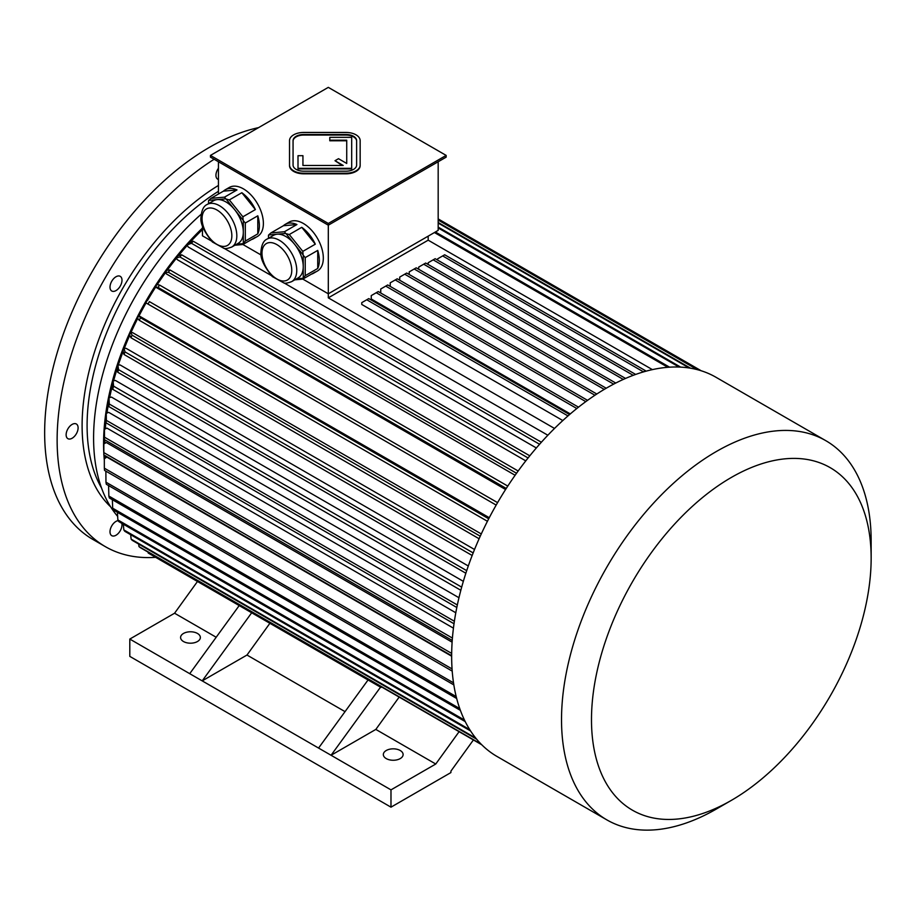 <?xml version="1.0" encoding="UTF-8"?>
<svg xmlns="http://www.w3.org/2000/svg" width="917" height="917" viewBox="0 0 917 917"><rect width="100%" height="100%" fill="white"/><g stroke="black" fill="none" stroke-linecap="round" stroke-linejoin="round"><path stroke-width="1.38" d="M356.621 165.071L356.621 140.61A10.591 6.121 0 0 0 346.03 134.49L303.653 134.49A10.591 6.121 0 0 0 293.062 140.61L293.062 165.071A10.591 6.121 0 0 0 303.653 171.192L346.03 171.192A10.591 6.121 0 0 0 356.621 165.071L356.621 141.184A10.591 6.121 0 0 0 346.03 135.063L303.653 135.063A10.591 6.121 0 0 0 293.062 141.184M302.942 165.473L302.942 155.695L298.002 155.695L298.002 168.327L351.681 168.327L351.681 137.344L329.788 137.344L329.788 140.771L346.729 140.771L346.729 163.455L338.499 158.698L335.003 160.716L343.233 165.473L302.942 165.473L302.942 156.268M335.003 160.716L342.236 165.473M298.002 168.327L298.002 168.911L351.681 168.911L351.681 168.327M328.309 223.45L446.166 155.409L328.309 87.367L210.451 155.409L328.309 223.45L328.309 225.181L446.166 157.139L446.166 155.409M289.531 165.071A14.122 8.15 0 0 0 303.653 173.221L346.03 173.221A14.122 8.15 0 0 0 360.152 165.071L360.152 140.61A14.122 8.15 0 0 0 346.03 132.449L303.653 132.449A14.122 8.15 0 0 0 289.531 140.61L289.531 165.645A14.122 8.15 0 0 0 303.653 173.806L346.03 173.806A14.122 8.15 0 0 0 360.152 165.645L360.152 165.645M267.076 239.073C263.557 240.609 261.505 244.839 260.955 251.762C260.015 257.815 263.787 266.079 272.292 276.567L283.823 282.917C284.774 283.594 287.388 283.17 291.663 281.645A24.587 14.191 60 0 0 291.663 253.264A24.587 14.191 60 0 0 267.076 239.073L273.564 235.325A24.587 14.191 60 0 1 277.163 234.213L268.647 234.97A28.255 16.311 60 0 0 268.475 235.21L268.475 238.26M285.691 233.445L277.163 234.213A24.587 14.191 60 0 1 294.552 244.243L286.024 233.64A28.255 16.311 60 0 0 285.691 233.445L284.442 231.737L296.925 224.527L283.376 225.742A28.255 16.311 60 0 1 285.221 224.356A28.255 16.311 60 0 1 296.925 224.527M303.08 254.846L294.552 244.243A24.587 14.191 60 0 1 303.24 266.641L303.24 255.281A28.255 16.311 60 0 0 303.08 254.846L302.816 251.384L315.31 244.174L301.762 227.324A28.255 16.311 60 0 1 315.31 244.174M296.535 278.837L303.08 278.252A28.255 16.311 60 0 0 303.24 278.011L303.24 266.641A24.587 14.191 60 0 1 298.151 277.897L291.663 281.645M294.804 279.834L302.816 279.112L315.31 271.902A28.255 16.311 60 0 1 313.465 273.289A28.255 16.311 60 0 1 311.344 274.194M438.177 161.747L438.177 230.373L328.309 293.807L302.839 279.1L303.08 278.252M317.729 250.398L305.235 257.608L305.235 275.673L317.729 268.463L317.729 250.398A28.255 16.311 60 0 1 317.729 268.463M303.24 278.011L305.235 275.673M305.235 257.608L303.24 255.281M284.442 231.737L270.893 232.952L283.376 225.742M270.893 232.952L268.647 234.97M302.816 251.384L289.279 234.534L301.762 227.324M289.279 234.534L286.024 233.64M207.15 204.468C203.62 206.004 201.58 210.245 201.018 217.169C200.078 223.209 203.861 231.485 212.366 241.962L223.897 248.324C224.848 248.988 227.462 248.564 231.726 247.051A24.587 14.191 60 0 0 231.726 218.659A24.587 14.191 60 0 0 207.15 204.468L213.638 200.72A24.587 14.191 60 0 1 217.237 199.608L208.721 200.376A28.255 16.311 60 0 0 208.549 200.605L208.549 203.666M225.765 198.851L217.237 199.608A24.587 14.191 60 0 1 234.626 209.649L226.098 199.035A28.255 16.311 60 0 0 225.765 198.851L224.516 197.144L236.999 189.934L223.45 191.149A28.255 16.311 60 0 1 225.295 189.762A28.255 16.311 60 0 1 236.999 189.934M243.143 220.252L234.626 209.649A24.587 14.191 60 0 1 243.314 232.047L243.314 220.676A28.255 16.311 60 0 0 243.143 220.252L242.89 216.79L255.385 209.58L241.836 192.719A28.255 16.311 60 0 1 255.385 209.58M236.609 244.231L243.143 243.647A28.255 16.311 60 0 0 243.314 243.406L243.314 232.047A24.587 14.191 60 0 1 238.225 243.303L231.726 247.051M234.878 245.229L242.89 244.518L255.385 237.308A28.255 16.311 60 0 1 253.539 238.695A28.255 16.311 60 0 1 251.418 239.589M261.162 255.041L242.913 244.507L243.143 243.647M257.792 215.804L245.309 223.014L245.309 241.079L257.792 233.869L257.792 215.804A28.255 16.311 60 0 1 257.792 233.869M243.314 243.406L245.309 241.079M245.309 223.014L243.314 220.676M242.89 216.79L229.342 199.929L241.836 192.719M229.342 199.929L226.098 199.035M224.516 197.144L210.967 198.347L223.45 191.149M210.967 198.347L208.721 200.376M218.441 194.037L218.441 161.747M554.521 428.445L328.309 297.842L328.309 225.181L210.451 157.139L210.451 155.409M285.221 224.356L289.21 222.052A28.255 16.311 60 0 1 317.465 238.363A28.255 16.311 60 0 1 317.465 270.985L313.465 273.289M225.295 189.762L229.284 187.458A28.255 16.311 60 0 1 251.052 195.023A28.255 16.311 60 0 1 263.385 223.45A28.255 16.311 60 0 1 257.539 236.38L253.539 238.695M643.425 371.912L645.419 370.674L645.419 371.351A218.934 126.408 120 0 0 643.425 371.912A218.934 126.408 120 0 0 606.469 388.086A218.934 126.408 120 0 0 569.514 414.587A218.934 126.408 120 0 0 567.52 416.329A218.934 126.408 120 0 0 457.079 606.183A218.934 126.408 120 0 0 497.003 756.456L606.871 819.89A218.934 126.408 120 0 0 716.337 809.035L731.319 800.392A197.751 114.166 120 0 0 871.15 558.201A197.751 114.166 120 0 0 731.319 477.459A197.751 114.166 120 0 0 591.488 719.662A197.751 114.166 120 0 0 731.319 800.392M569.514 414.587L567.52 416.329M328.309 297.842L428.182 240.174L652.388 369.62M562.809 420.548L361.768 304.467L361.768 302.633L366.766 299.756L567.52 415.653M570.305 413.911L371.259 298.988L371.259 295.595L376.245 292.718L576.816 408.512M202.462 229.571A203.047 117.227 120 0 0 189.842 242.569M187.332 245.343A203.047 117.227 120 0 0 178.517 255.648M176.385 258.285A203.047 117.227 120 0 0 167.249 270.206M165.404 272.762A203.047 117.227 120 0 0 157.254 284.648M155.626 287.159A203.047 117.227 120 0 0 147.465 300.489M146.055 302.931A203.047 117.227 120 0 0 139.063 315.815M137.699 318.463A203.047 117.227 120 0 0 131.062 332.344M129.767 335.221A203.047 117.227 120 0 0 124.38 348.208M123.165 351.371A203.047 117.227 120 0 0 118.327 365.046M117.17 368.623A203.047 117.227 120 0 0 113.639 380.738M112.424 385.404A203.047 117.227 120 0 0 109.662 397.565M108.619 402.976A203.047 117.227 120 0 0 107.002 413.017M105.994 421.224A203.047 117.227 120 0 0 105.329 428.881M104.859 439.896A203.047 117.227 120 0 0 104.825 443.381M105.272 455.738A203.047 117.227 120 0 0 105.444 458.019M451.657 656.194L106.808 457.09L104.32 458.787L104.343 468.186A217.169 125.388 120 0 0 104.515 470.375L452.219 671.118M452.115 642.164L106.326 442.521L103.839 443.954L103.839 452.597A217.169 125.388 120 0 0 103.827 453.972A217.169 125.388 120 0 0 103.827 454.901L451.657 655.724M453.445 628.156L106.945 428.113L104.458 429.294L104.492 437.191A217.169 125.388 120 0 0 104.32 439.587L104.286 431.701A206.577 119.267 120 0 1 104.458 429.294M455.795 612.762L108.722 412.375L106.257 413.292L106.372 420.364A217.169 125.388 120 0 0 106.028 422.84L105.913 415.768A206.577 119.267 120 0 1 106.257 413.292M458.97 597.735L111.438 397.084L109.02 397.737L109.272 404.019A217.169 125.388 120 0 0 108.768 406.54L108.504 400.27A206.577 119.267 120 0 1 109.02 397.737M463.349 581.344L115.439 380.475L113.1 380.819A206.577 119.267 120 0 0 112.298 383.81L112.734 389.312A217.169 125.388 120 0 1 113.582 386.16L113.1 380.819M468.3 565.984L120.138 364.966L117.869 365.058L118.568 369.666A217.169 125.388 120 0 0 117.72 372.245L117.021 367.637A206.577 119.267 120 0 1 117.869 365.058M474.536 549.501L126.156 348.368L123.99 348.173L124.999 351.899A217.169 125.388 120 0 0 124.001 354.478L122.993 350.741A206.577 119.267 120 0 1 123.99 348.173M481.287 533.946L132.77 332.733L130.73 332.263L132.071 335.175A217.169 125.388 120 0 0 130.936 337.731L129.584 334.808A206.577 119.267 120 0 1 130.73 332.263M489.277 517.704L138.765 315.689L140.519 317.763L488.715 518.781M149.391 301.613L497.587 502.642L149.391 301.613A217.169 125.388 120 0 0 147.981 304.054L145.792 302.782A206.577 119.267 120 0 1 147.201 300.329M505.576 489.506L155.386 286.964A206.577 119.267 -60 0 1 156.91 284.591L159.592 285.061L507.789 486.09M515.125 475.27L166.596 274.045L165.163 272.521L168.35 272.246A217.169 125.388 120 0 1 169.989 269.976L166.802 270.251A206.577 119.267 120 0 0 165.163 272.521M525.773 460.873L177.405 259.74L176.156 257.964L179.904 256.955A217.169 125.388 120 0 1 181.635 254.8L177.887 255.82A206.577 119.267 120 0 0 176.156 257.964M536.342 447.954L188.168 246.948L187.114 244.942L191.435 243.269A217.169 125.388 120 0 1 193.235 241.24L188.925 242.925A206.577 119.267 120 0 0 187.114 244.942M547.85 435.231L284.121 282.963M271.272 275.547L224.195 248.369M211.346 240.953L202.462 235.818L202.462 225.914M458.66 732.282L435.758 764.021L375.832 729.416L398.735 697.677M197.476 581.481L174.574 613.221L129.801 639.069L129.801 656.377L390.986 807.166L450.912 772.572L450.912 771.128L472.977 740.546M216.183 637.246L174.574 613.221M269.885 623.296L246.982 655.036L202.21 680.884L251.682 612.785A217.169 125.388 120 0 0 252.186 613.072L368.049 679.967L318.566 748.066L331.06 755.264L375.832 729.416M345.033 711.638L246.982 655.036M129.801 639.069L189.727 673.674L239.199 605.575L148.806 553.387A217.169 125.388 -60 0 1 148.233 553.043L381.025 687.452A217.169 125.388 -60 0 1 380.532 687.165L331.06 755.264L390.986 789.869L435.758 764.021M390.986 789.869L390.986 807.166M386.24 758.588A9.892 5.708 0 0 0 397.015 759.826A9.892 5.708 0 0 0 403.113 754.553A9.892 5.708 0 0 0 393.233 748.834A9.892 5.708 0 0 0 383.34 754.553A9.892 5.708 0 0 0 386.24 758.588M183.48 641.522A9.892 5.708 0 0 0 194.255 642.76A9.892 5.708 0 0 0 200.365 637.487A9.892 5.708 0 0 0 190.472 631.779A9.892 5.708 0 0 0 180.592 637.487A9.892 5.708 0 0 0 183.48 641.522M189.727 673.674L318.566 748.066M201.224 214.2A204.812 118.247 120 0 0 93.591 437.971A204.812 118.247 120 0 0 117.663 516.397M202.462 228.058A204.812 118.247 120 0 0 103.575 443.736A204.812 118.247 120 0 0 103.827 453.399M103.919 454.958A204.812 118.247 120 0 0 104.32 460.185M105.707 471.063A204.812 118.247 120 0 0 105.879 472.083L105.959 482.182A217.169 125.388 120 0 0 106.303 484.256L453.846 684.907M251.682 612.785L239.199 605.575M380.532 687.165L368.049 679.956M428.182 236.139L428.182 240.174M669.57 367.178L435.392 231.978M667.84 367.293L434.429 232.54M680.655 367.109L438.177 227.118M679.073 367.041L438.177 227.966M690.558 368.21L438.177 222.499M689.183 367.981L438.177 223.06M698.215 369.883L438.177 219.759M697.287 369.643L438.177 220.046M701.15 370.755L438.177 218.922L701.184 370.755M541.374 442.235L193.235 241.24M539.574 444.264L191.435 243.269M529.797 455.806L181.635 254.8M528.077 457.961L179.904 256.955M518.162 470.994L169.989 269.976M516.535 473.264L168.35 272.246M506.253 488.452L158.068 287.422A217.169 125.388 -60 0 1 159.592 285.061M158.068 287.422L155.386 286.964M496.177 505.084L147.981 304.054M487.431 521.292L139.235 320.262A217.169 125.388 -60 0 1 140.519 317.763M139.235 320.262L137.481 318.199A206.577 119.267 -60 0 1 138.765 315.689M480.256 536.204L132.071 335.175M479.11 538.749L130.936 337.731M473.161 552.917L124.999 351.899M472.163 555.484L124.001 354.478M466.707 570.661L118.568 369.666M465.859 573.24L117.72 372.245M461.687 587.132L113.582 386.16M460.838 590.284L112.734 389.312M457.342 604.968L109.272 404.019M456.815 607.49L108.768 406.54M454.385 621.279L106.372 420.364M454.018 623.755L106.028 422.84M452.425 638.072L104.492 437.191M452.241 640.456L104.32 439.587M451.68 653.42L103.839 452.597M103.839 443.954A206.577 119.267 120 0 0 103.827 445.318L103.827 453.972M452.07 668.94L104.343 468.186M106.555 471.556L105.845 472.106M453.525 682.844L105.959 482.182M108.596 485.299L108.848 496.051A217.169 125.388 120 0 0 109.375 497.977L456.677 698.49M456.196 696.588L108.848 496.051M148.073 552.126L148.233 553.043M481.093 744.1L138.994 546.589A217.169 125.388 -60 0 0 140.278 547.621L481.769 744.776M138.662 544.045L138.994 546.589M475.763 738.105L131.131 539.139A217.169 125.388 -60 0 0 132.277 540.365L476.634 739.171M130.661 534.703L131.131 539.139M123.359 524.215L123.818 529.9A217.169 125.388 120 0 0 124.815 531.321L470.593 730.964M469.733 729.623L123.818 529.9M117.422 512.328L117.869 519.939A217.169 125.388 120 0 0 118.717 521.544L465.24 721.599M464.472 720.051L117.869 519.939M112.355 499.696L112.688 508.213A217.169 125.388 120 0 0 113.376 509.99L460.368 710.331M459.749 708.589L112.688 508.213M594.927 395.238L395.227 279.949L390.229 282.826L390.229 286.402M596.795 394.012L397.221 278.791L395.227 279.949M585.803 401.623L385.736 286.115L380.738 289.004L380.738 293.004M587.568 400.339L387.731 284.958L385.736 286.115M578.501 407.171L378.251 291.56L376.245 292.718M569.514 414.507L368.76 298.598L366.766 299.756M606.217 388.235L406.712 273.048A217.169 125.388 -60 0 0 405.715 273.621A217.169 125.388 -60 0 0 404.718 274.206L399.72 277.083A210.108 121.308 -60 0 1 400.718 276.51L405.715 273.621M604.234 389.393L404.718 274.206M399.72 280.235L399.72 277.083M615.754 383.042L416.203 267.833L414.209 268.99L613.645 384.131M409.211 274.492L409.211 271.868L414.209 268.99M625.543 378.434L425.694 263.053L423.688 264.199L623.285 379.432M418.702 269.277L418.702 267.088L423.688 264.199M635.653 374.434L435.174 258.697L433.179 259.843L633.211 375.328M428.182 264.497L428.182 262.732L433.179 259.843M645.419 370.674L444.665 254.777L442.67 255.923L643.425 371.832M437.673 260.13L437.673 258.812L442.67 255.923M871.15 558.201L871.15 540.892A218.934 126.408 120 0 0 825.804 440.676L715.936 377.242A218.934 126.408 120 0 0 645.419 371.351M825.804 440.676A218.934 126.408 120 0 0 716.337 451.519A218.934 126.408 120 0 0 573.308 644.445A218.934 126.408 120 0 0 606.871 819.89M329.788 140.198L346.729 140.198L346.729 163.455M121.823 523.332A8.471 4.894 -60 0 1 118.935 532.662A8.471 4.894 -60 0 1 111.759 535.666A8.471 4.894 -60 0 1 110.991 527.401A8.471 4.894 -60 0 1 118.224 520.615M78.105 427.872A8.471 4.894 -60 0 1 74.415 436.4A8.471 4.894 -60 0 1 67.881 438.67A8.471 4.894 -60 0 1 67.881 428.892A8.471 4.894 -60 0 1 76.352 423.998A8.471 4.894 -60 0 1 78.105 427.872M120.242 286.115A8.471 4.894 -60 0 1 111.759 291.01A8.471 4.894 -60 0 1 111.759 281.232A8.471 4.894 -60 0 1 120.242 276.338A8.471 4.894 -60 0 1 120.242 286.115M218.441 179.48A8.471 4.894 -60 0 1 217.696 179.182A8.471 4.894 -60 0 1 218.441 168.235M155.649 557.33A233.067 134.558 -60 0 1 105.409 546.681A233.067 134.558 -60 0 1 68.225 364.943A233.067 134.558 -60 0 1 214.131 159.26M105.409 546.681L92.926 539.471A233.067 134.558 -60 0 1 68.443 320.549A233.067 134.558 -60 0 1 258.571 127.623M202.061 218.601A21.045 12.15 60 0 1 224.39 216.607A21.045 12.15 60 0 1 224.39 246.386A21.045 12.15 60 0 1 202.061 218.601M261.987 253.207A21.045 12.15 60 0 1 284.316 251.212A21.045 12.15 60 0 1 284.316 280.98A21.045 12.15 60 0 1 261.987 253.207M303.653 173.221L303.653 173.806M346.03 173.221L346.03 173.806M303.653 134.49L303.653 135.063M346.03 134.49L346.03 135.063M101.535 488.016A194.221 112.138 -60 0 1 218.441 191.309M110.636 506.837A197.751 114.166 -60 0 1 95.895 347.703A197.751 114.166 -60 0 1 218.441 185.44"/></g></svg>
